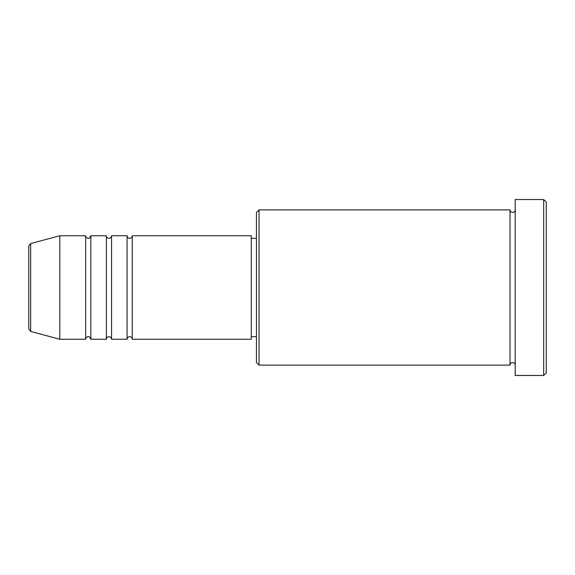<?xml version="1.0" encoding="UTF-8"?>
<svg xmlns="http://www.w3.org/2000/svg" width="575" height="575" viewBox="0 0 575 575"><rect width="100%" height="100%" fill="white"/><g stroke="black" fill="none" stroke-linecap="round" stroke-linejoin="round"><path stroke-width="0.86" d="M28.75 328.943L28.75 246.057L30.669 243.556L30.669 331.444L28.75 328.943M132.25 235.75L132.25 339.25L251.275 339.25L251.275 235.75L132.25 235.75C132.099 237.324 131.237 238.187 129.662 238.338C128.088 238.187 127.226 237.324 127.075 235.75L127.075 339.25L111.55 339.25L111.55 235.75L127.075 235.75M106.375 235.75L106.375 339.25L90.85 339.25L90.85 235.75L106.375 235.75C106.526 237.324 107.388 238.187 108.962 238.338C110.537 238.187 111.399 237.324 111.55 235.75M85.675 235.75L85.675 339.25L59.8 339.25L59.8 235.75L85.675 235.75C85.826 237.324 86.688 238.187 88.263 238.338C88.823 238.891 89.686 238.028 90.85 235.75M259.037 365.125L256.45 362.537L256.45 212.463L259.037 209.875L259.037 365.125L510.025 365.125L510.025 209.875C510.176 211.449 511.038 212.312 512.613 212.463C514.187 212.312 515.049 211.449 515.2 209.875M543.663 199.525L546.25 202.112L546.25 372.887L543.663 375.475L543.663 199.525L515.2 199.525L515.2 375.475L543.663 375.475M251.275 336.662L256.45 336.662M30.669 331.444L59.8 339.25M30.669 243.556L59.8 235.75M259.037 209.875L510.025 209.875M251.275 238.338L256.45 238.338M515.2 365.125C515.049 363.551 514.187 362.688 512.613 362.537C511.038 362.688 510.176 363.551 510.025 365.125M90.85 339.25C89.686 336.972 88.823 336.109 88.263 336.662C86.688 336.813 85.826 337.676 85.675 339.25M111.55 339.25C111.399 337.676 110.537 336.813 108.962 336.662C107.388 336.813 106.526 337.676 106.375 339.25M132.25 339.25C132.099 337.676 131.237 336.813 129.662 336.662C128.088 336.813 127.226 337.676 127.075 339.25"/></g></svg>
